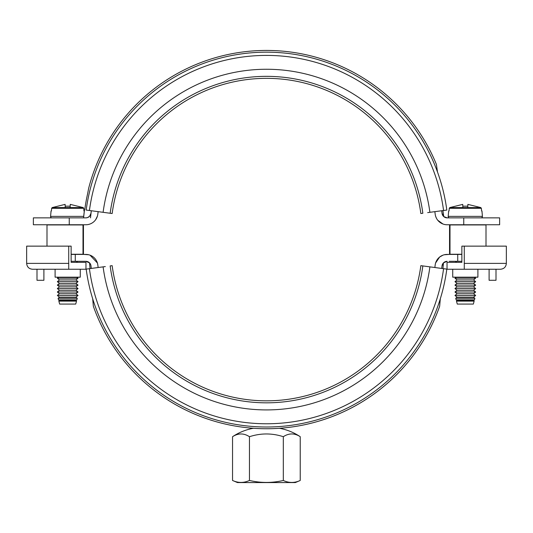 <?xml version="1.0" encoding="UTF-8"?>
<svg xmlns="http://www.w3.org/2000/svg" width="533" height="533" viewBox="0 0 533 533"><rect width="100%" height="100%" fill="white"/><g stroke="black" fill="none" stroke-linecap="round" stroke-linejoin="round"><path stroke-width="0.8" d="M443.449 262.876L442.017 265.88L443.449 262.876L442.95 268.599L443.449 262.876L447.154 261.317A5.17 5.17 0 0 0 442.017 265.88A176.743 176.743 0 0 1 441.697 268.432M92.695 298.813L93.348 306.268A183.638 183.638 0 0 0 439.652 306.268L440.305 298.813M97.406 263.009L90.044 255.174L92.189 256.213M434.855 267.519A169.84 169.84 0 0 0 435.168 265.068A12.072 12.072 0 0 1 447.154 254.414L444.275 254.767L449.206 254.414M83.794 254.414L88.725 254.767L85.846 254.414A12.072 12.072 0 0 1 97.832 265.068A169.84 169.84 0 0 0 98.145 267.519M89.577 262.902L90.05 268.599L89.551 262.876L85.846 261.317L71.136 261.317M90.97 265.774L90.71 264.714M90.51 264.248L90.17 263.642M36.997 269.245L36.997 280.285L43.893 280.285L43.893 269.245M83.794 261.317L85.846 261.317A5.17 5.17 0 0 1 90.983 265.88A176.743 176.743 0 0 0 91.303 268.432M487.728 269.245L489.107 269.245L489.107 280.285L496.003 280.285L496.003 269.245L498.415 269.245M447.154 254.414L461.864 254.414M461.864 261.317L449.206 261.317M71.136 254.414L75.273 254.414L75.273 261.317M457.727 261.317L457.727 254.414M75.273 254.414L85.846 254.414M437.733 258.938L435.594 263.009L439.598 257.073L442.956 255.174L440.631 256.333M89.551 262.876L90.137 263.595M91.216 223.5L92.189 222.961M463.757 224.759L499.628 224.759L499.628 217.864L463.757 217.864L463.757 224.759L447.154 224.759A12.072 12.072 0 0 1 435.168 214.106A169.84 169.84 0 0 0 434.855 211.654A169.84 169.84 0 0 1 435.168 214.106A169.84 169.84 0 0 0 434.855 211.654M85.846 217.864A5.17 5.17 0 0 0 90.983 213.3L89.604 216.251L87.685 217.524L86.113 217.857L33.372 217.864L33.372 224.759L85.846 224.759A12.072 12.072 0 0 0 97.832 214.106A169.84 169.84 0 0 1 98.145 211.654M95.66 219.716L97.446 216.018M441.697 210.742A176.743 176.743 0 0 1 442.017 213.3L443.749 216.585L442.91 210.582L443.749 216.585L442.796 215.485M437.48 171.946L436.42 164.431A183.638 183.638 0 0 0 266.5 50.435A183.638 183.638 0 0 1 436.42 164.431M443.749 216.585L447.154 217.864L463.757 217.864M88.824 187.669L88.651 188.329A183.638 183.638 0 0 1 266.5 50.435M87.625 193.719L88.651 188.329L87.625 193.719A183.372 183.372 0 0 0 84.727 209.929L84.427 210.162L84.727 209.929M83.581 217.864A183.638 183.638 0 0 1 84.427 210.162L83.581 217.85A1.379 1.379 0 0 1 83.428 217.864M90.503 217.864L91.296 210.808L90.503 217.864M84.321 210.968L83.967 210.968L84.427 210.162M435.594 216.165L436.387 218.15L435.594 216.165M439.598 222.101L442.956 224.007L437.733 220.236M69.243 217.864L69.243 224.759M442.017 213.3A5.17 5.17 0 0 0 447.154 217.864M90.983 213.3A176.743 176.743 0 0 1 91.303 210.742M67.691 269.245L55.099 269.245L55.099 277.18L80.276 277.18L80.276 269.245M32.513 269.245L68.724 269.245L68.724 246.139L26.65 246.139L26.65 263.382C26.996 266.946 28.949 268.899 32.513 269.245M78.031 262.349L71.136 262.349L71.136 246.139L68.724 246.139L68.724 263.382L26.65 263.382M68.724 269.245L85.966 269.245L85.966 262.349L71.136 262.349M452.724 269.245L452.724 277.18L477.901 277.18L477.901 269.245L465.309 269.245M464.276 263.382L464.276 269.245L500.487 269.245C504.051 268.899 506.004 266.946 506.35 263.382L464.276 263.382L464.276 246.139L506.35 246.139L506.35 263.382M464.276 246.139L461.864 246.139L461.864 262.349L454.969 262.349M461.864 262.349L447.034 262.349L447.034 269.245L464.276 269.245M300.232 480.473L295.349 482.565L237.458 482.565L232.541 480.46C238.184 483.078 243.821 483.078 249.464 480.46C260.75 483.085 272.03 483.085 283.309 480.473C288.953 483.091 294.596 483.091 300.232 480.473L300.232 436.694A55.179 55.179 0 0 0 279.479 428.285M253.388 428.272A55.179 55.179 0 0 0 232.541 436.714L232.541 480.46M300.232 436.694C294.596 433.043 288.953 433.043 283.309 436.694L283.309 480.473M283.309 436.694C272.03 433.049 260.744 433.049 249.464 436.707C243.821 433.056 238.178 433.056 232.541 436.714M249.464 436.707L249.464 480.46M486.003 246.139L486.003 224.933L449.552 224.933L449.552 254.248L461.864 254.248M71.136 254.248L83.448 254.248L83.448 224.933L46.997 224.933L46.997 246.139M422.842 265.92A157.721 157.721 0 0 1 110.158 265.92L112.157 265.654A155.703 155.703 0 0 0 420.843 265.654L443.576 268.685A178.635 178.635 0 0 1 89.424 268.685L86.179 269.112A181.913 181.913 0 0 0 446.821 269.112L443.576 268.685A178.635 178.635 0 0 1 89.424 268.685L104.981 266.613M86.179 210.062L89.424 210.495A178.635 178.635 0 0 1 443.576 210.495A178.635 178.635 0 0 0 89.424 210.495L103.102 212.314A164.844 164.844 0 0 1 429.898 212.314L446.821 210.062A181.913 181.913 0 0 0 86.179 210.062M429.898 266.86A164.844 164.844 0 0 1 103.102 266.86L105.321 266.567M110.158 213.253A157.721 157.721 0 0 1 422.842 213.253L420.843 213.52A155.703 155.703 0 0 0 112.157 213.52L103.102 212.314M427.679 212.614L429.898 212.314M51.948 217.864A1.379 1.379 0 0 1 50.575 216.365L51.048 210.968L51.408 210.968L51.048 210.968M75.919 300.625L76.519 301.118L58.857 301.118L59.456 300.625L75.919 300.625L76.852 299.866L58.523 299.866L59.456 300.625M75.919 297.181L77.278 298.287L58.104 298.287L59.456 297.181L75.919 297.181L78.031 295.455L57.344 295.455L59.456 293.73L57.344 292.004L59.456 290.285L75.919 290.285L78.031 292.004L75.919 293.73L59.456 293.73M78.031 292.004L57.344 292.004M78.031 288.56L57.344 288.56L59.456 286.834L75.919 286.834L78.031 288.56L75.919 290.285M59.456 290.285L57.344 288.56M78.031 285.108L57.344 285.108L59.456 283.383L75.919 283.383L78.031 285.108L75.919 286.834M59.456 286.834L57.344 285.108M78.031 281.664L57.344 281.664L59.456 279.938L75.919 279.938L78.031 281.664L75.919 283.383M59.456 283.383L57.344 281.664M76.765 277.18L78.031 278.213L75.919 279.938M78.031 278.213L57.344 278.213L58.61 277.18M59.456 279.938L57.344 278.213M77.611 261.317L76.346 262.349M58.104 298.287L58.523 299.866M76.852 299.866L77.278 298.287M58.857 301.118L59.649 304.077L75.726 304.077L76.519 301.118M75.919 293.73L78.031 295.455M59.456 297.181L57.344 295.455M83.967 210.968L83.728 208.296L83.208 207.584L70.263 204.379L70.203 206.178L65.173 206.178L65.113 204.379L52.174 207.584L51.648 208.296L51.408 210.968M65.226 207.584L65.113 204.379M70.263 204.379L70.149 207.584M65.173 206.178L70.203 206.178M481.952 210.968L481.592 210.968L481.952 210.968L482.425 216.365A1.379 1.379 0 0 1 481.052 217.864M449.572 217.864A1.379 1.379 0 0 1 448.2 216.365L448.673 210.968L449.033 210.968L448.673 210.968M473.544 300.625L474.143 301.118L456.481 301.118L457.081 300.625L473.544 300.625L474.477 299.866L456.148 299.866L457.081 300.625M473.544 297.181L474.896 298.287L455.722 298.287L457.081 297.181L473.544 297.181L475.656 295.455L454.969 295.455L457.081 293.73L454.969 292.004L457.081 290.285L473.544 290.285L475.656 292.004L473.544 293.73L457.081 293.73M475.656 292.004L454.969 292.004M475.656 288.56L454.969 288.56L457.081 286.834L473.544 286.834L475.656 288.56L473.544 290.285M457.081 290.285L454.969 288.56M475.656 285.108L454.969 285.108L457.081 283.383L473.544 283.383L475.656 285.108L473.544 286.834M457.081 286.834L454.969 285.108M475.656 281.664L454.969 281.664L457.081 279.938L473.544 279.938L475.656 281.664L473.544 283.383M457.081 283.383L454.969 281.664M474.39 277.18L475.656 278.213L473.544 279.938M475.656 278.213L454.969 278.213L456.235 277.18M457.081 279.938L454.969 278.213M456.654 262.349L455.389 261.317M455.722 298.287L456.148 299.866M474.477 299.866L474.896 298.287M456.481 301.118L457.274 304.077L473.351 304.077L474.143 301.118M473.544 293.73L475.656 295.455M457.081 297.181L454.969 295.455M481.592 210.968L481.352 208.296L480.826 207.584L467.887 204.379L467.827 206.178L462.797 206.178L462.737 204.379L449.792 207.584L449.272 208.296L449.033 210.968M462.851 207.584L462.737 204.379M467.887 204.379L467.774 207.584M462.797 206.178L467.827 206.178M266.5 428.745A183.638 183.638 0 0 0 439.652 306.268M449.999 254.248L449.999 224.933M83.001 224.933L83.001 254.248M83.721 216.365L50.575 216.365M83.208 207.584L52.174 207.584M51.648 208.296L83.728 208.296M482.425 216.365L448.2 216.365M480.826 207.584L449.792 207.584M449.272 208.296L481.352 208.296"/></g></svg>
